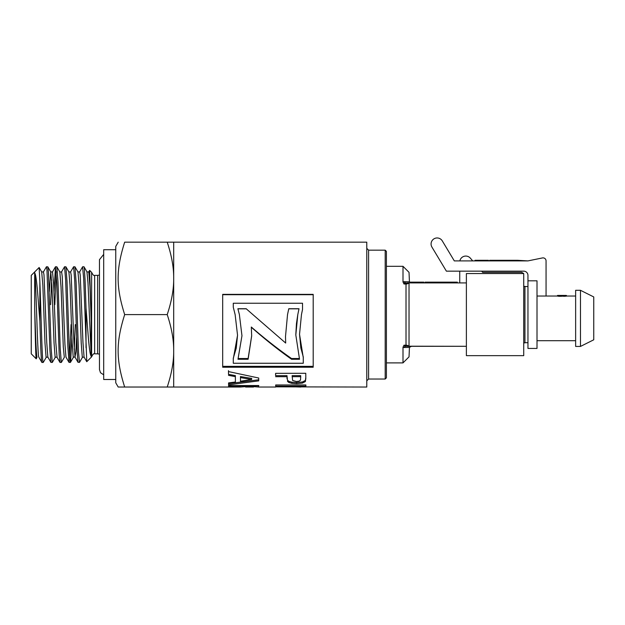 <?xml version="1.0" encoding="UTF-8"?>
<svg xmlns="http://www.w3.org/2000/svg" width="625" height="625" viewBox="0 0 625 625"><rect width="100%" height="100%" fill="white"/><g stroke="black" fill="none" stroke-linecap="round" stroke-linejoin="round"><path stroke-width="0.94" d="M39.852 281.461L39.852 321.133L37.344 288.992C35.812 274.367 35.555 275.078 34.68 272.711C36.055 279.109 37.422 355.219 38.797 357.078L38.93 357.273M34.68 272.711L34.68 308.602C35.453 331.773 36.234 355.477 37.008 357.078L36.242 358.836L31.25 353.836L31.25 275.367L39.148 267.492L39.852 281.469C40.977 309.18 42.094 364.609 43.219 362.438L41.922 362.438M43.375 272.008L46.445 266.766L46.961 269.82L49.898 349.828L50.898 362.375L47.852 357.078L46.75 342.531L44.008 274.992L43.461 271.938L41.719 271.938M41.68 271.938L42.836 285.031L44.984 343L46.07 357.078L47.945 357.273M57.047 357.273L55.805 342.523L53.609 283.703L52.516 271.938L50.734 271.938L51.891 285.062L54.047 343.008L55.117 357.078L57 357.273M51.625 279.836L50.594 304.641M49.289 291.617L50.734 271.938M59.828 271.938L61.641 271.992L62.234 276.398L64.938 344.25L65.961 357.078M59.852 271.984L61.055 287.406L63.289 347L64.312 357.273M68.883 271.938L70.625 271.93L71.172 274.992L73.914 342.531L75.016 357.078L75.875 352.031L76.594 337.602M71.922 337.594L70.586 361.969L70.273 362.297L69.938 360.148L69.281 349.227L67.023 281.594L65.93 266.828L68.922 272.008L70 285.047L72.156 343L73.227 357.078L75.016 357.078M82.57 266.859L83.703 278.617L86.766 361.703L84.07 357.078L82.969 342.531L80.227 274.984L79.68 271.938L77.938 271.938M74.258 349.367L75.289 324.562M79.523 362.352L78.469 352.055L76.094 282.008L74.984 266.828L77.977 272L79.055 285.008L81.211 342.992L82.281 357.078L84.164 357.273M39.852 321.133C40.539 344.18 41.227 362.914 41.922 362.445L38.852 357.203M55.344 357.195L52.352 362.375L50.898 362.375M52.273 362.438L51.141 348.43L48.43 272.023L47.836 266.852L46.445 266.766M64.398 357.203L61.367 362.422L60.031 362.438L59.195 354.742L56.711 282.648L55.5 266.766L56.875 266.828L59.867 272.008M61.328 362.438L60.211 348.828L57.984 281.945L56.875 266.828M56.148 271.547L54.836 304.641M53.961 291.609L55.5 266.766M70.383 362.438L69.008 362.375L67.891 347.062L65.664 280.336L64.555 266.758L65.93 266.828M61.484 272L64.555 266.758M79.438 362.438L77.938 361.977L77.195 352.648L74.742 280.773L73.609 266.766L74.984 266.828M69.734 357.656L71.047 324.562M70.539 272.008L73.609 266.766M280.82 386.836L289.039 386.836M294.117 386.828L300.812 387.039M275.75 386.836L366.781 387.039L366.781 242.164L173.688 242.164L173.688 278.383C173.812 267.641 171.656 255.57 167.219 242.164L173.688 242.164M239.984 386.523L240 385.688L240.453 385.812L239.992 385.547L239.984 386.523L228.602 386.531L228.586 385.555L228.602 386.531M258.797 385.664L258.367 385.797L258.797 385.664M253.492 387.031L253.688 385.539L253.68 386.523L245.117 386.523L245.609 387.039L253.492 387.031L253.68 386.523M240 386.891L240.453 387.023L240.453 385.836M245.117 386.656L240.453 387.023M258.367 385.836L258.367 387.008L253.688 386.641M258.367 387.008L258.766 385.539L228.586 385.555M245.117 385.547L245.117 386.523M298.984 308.836L288.766 308.836L287.531 314.594L288.766 308.742L299.008 308.742L297.797 314.602L295.812 334.969L299.531 359.258L291.539 359.258C278.133 349.75 264.727 339.078 251.312 327.234L251.68 335.898L248.117 359.258L237.977 359.258L241.961 335.75L239.391 314.602L241.961 335.75M285.508 336.297L285.672 343.055L285.508 336.461L287.531 314.602M246.297 308.836L252.883 314.602L246.297 308.836L237.898 308.836M239.383 314.57L237.875 308.742L246.297 308.742M251.68 335.719L248.117 358.516L238.234 358.516M299.297 358.516L291.539 358.516C278.133 349.172 264.727 338.672 251.312 327.023L251.312 327.234M297.781 314.664L296.453 323.57L295.812 334.633M252.883 314.602L285.672 343.055M248.117 358.516L248.117 359.258M291.539 358.516L291.539 359.258M305.812 377.406L305.375 380.445L302.438 381.961L296.562 382.508L291.891 382.203L288.906 381.367L287.461 380.227L287 375.641L275.617 375.656L275.602 373.344L305.781 373.289L305.812 378.656M300.703 377.344L300.695 375.625L292.125 375.633L292.625 380.469L296.461 381.5L299.18 381.125L300.508 380.117L300.695 376.656L292.125 376.672M275.617 375.656L275.602 373.344M287 375.641L287 376.68L275.617 376.695M287.461 380.227L287 376.68M305.812 378.469L305.375 381.562L302.438 383.102L296.562 383.656L291.891 383.352L288.906 382.5L287.461 381.336M300.695 375.625L300.695 376.656M222.68 294.703L313.195 294.703M313.195 366.352L222.68 366.352M237.547 335.094L236.25 348.133L233.281 358.188L233.281 363.258L303.273 363.258L303.273 356.93L300.844 347.945L299.531 334.172M301.445 314.711L302.531 309.469L302.531 303.234L233.281 303.234L233.281 307.258L235.172 314.758M233.281 307.258L235.133 314.602L237.547 335.266L233.281 358.922M313.195 294.367L313.195 367.227L222.68 367.227L222.68 294.367L313.195 294.367M303.273 357.648L299.531 334.336L301.469 314.602L302.531 309.383M258.719 379.773L228.57 383.664L228.57 384.836L228.555 382.914L235.398 381.992L235.367 375.617L228.5 374.328L228.484 370.633M240.461 376.539L240.484 381.242L251.672 379.484L251.672 378.406L240.461 376.539L240.484 380.133M228.5 374.328L228.484 371.578L258.703 378.016L258.719 380.875L228.57 384.836M235.367 375.617L235.367 376.648L228.5 375.336M235.398 381.992L235.367 376.648M251.672 379.484L240.461 377.586M305.867 384.961L275.703 384.977L275.703 386.164L275.68 384.977L305.867 384.953L305.883 386.156L275.703 386.164M275.734 387.039L258.672 387.039M240.203 387.039L173.688 387.039L173.688 278.383C173.812 289.125 171.656 301.203 167.219 314.602C171.656 328.008 173.812 340.078 173.688 350.82C173.812 361.562 171.656 373.641 167.219 387.039L173.688 387.039M368.594 379.039L368.594 250.164L385.188 250.164L385.188 379.039L368.594 379.039L366.781 380.852M385.188 250.164L386.398 251.367L386.398 377.836L385.188 379.039M86.031 347.742L86.031 308.07L85.055 279.766L84.234 267.594L83.977 266.766L82.664 266.766M86.953 271.938L88.016 283.148L91.203 356.492L91.203 320.602L89.969 286.633L88.734 271.938L86.992 271.938M167.219 242.164L124.672 242.164C115.953 242.164 115.953 242.164 124.672 242.164C115.953 242.164 115.953 242.164 124.672 242.164C115.953 269.867 115.953 286.906 124.672 314.602C115.953 342.305 115.953 359.344 124.672 387.039L118.203 387.039L115.758 382.812L115.758 246.391L118.203 242.164M91.203 320.602L89.641 270.367L88.648 272.016M86.031 308.07L88.539 340.211C90.07 354.836 90.328 354.133 91.203 356.492M86.766 361.703L91.617 356.859L91.617 272.344L89.641 270.367M34.68 308.602C35.211 333.688 35.734 359.125 36.242 358.836M124.672 314.602L167.219 314.602M124.672 387.039L167.219 387.039M115.758 249.711L103.688 249.711L103.688 379.492L115.758 379.492M94.633 353.836L94.633 275.367L97.648 275.367L97.648 353.836L94.633 353.836C93.828 353.266 92.82 354.273 91.617 356.859M403 281.961L404 284.016L405.813 282.914A2.414 1.961 90 0 1 404.102 281.688L403 281.961L403 266.312L386.398 266.312M410.477 282.711L410.445 282.156L410.445 282.695L411.453 282.914L409.438 281.836L404.102 281.688M403 266.312L409.031 272.344L409.438 281.836L409.031 281.82M408.602 282.984L404.562 283.148M404.789 346.156L405.813 346.297A2.414 1.961 -90 0 0 404.102 347.516L409.438 347.375L409.031 356.859L403 362.891L403 347.242L404.102 347.516M409.438 347.375L411.453 346.297L405.813 346.297L410.984 346.336M404 284.016L406.016 284.016L406.016 346.297L404 345.188L403 347.242M409.031 345.992L409.031 283.211M386.398 362.891L403 362.891M411.453 346.297L466.383 346.297L408.68 346.203A3.016 1.914 180 0 0 406.016 345.188L404 345.188M407.156 282.914L466.383 282.914M523.727 273.555L523.727 355.648L466.383 355.648L466.383 273.555L523.727 273.555L521.633 272.344L482.68 272.344L481.648 271.156L523.727 271.156L446.391 271.156L431.938 247.102A6.039 6.039 0 0 1 434 238.82A6.039 6.039 0 0 1 442.281 240.883L454.305 260.898L527.953 260.898L542.438 257.938A3.016 3.016 0 0 1 546.062 260.898L546.062 296.031L537.008 296.031M410.445 282.156L423.844 282.156L423.844 282.914M431.969 282.914L431.969 282.156L425.039 282.156L425.039 282.914M433.633 282.914L433.633 282.156L431.969 282.156M435.297 282.914L435.297 282.156L433.633 282.156M442.219 282.914L442.219 282.156L435.297 282.156M452.906 282.914L452.906 282.156L457.328 282.156L457.328 282.914M442.469 282.914L442.469 282.156L446.891 282.156L446.891 282.914M452.906 282.156L446.891 282.156M459.742 282.914L459.742 271.156M466.383 355.648L523.727 355.648M475.039 260.898L475.039 260.297L475.039 260.898L472.727 260.898L470.336 258.148A6.039 6.039 0 0 0 459.859 260.898L459.742 260.898M527.953 275.383A4.227 4.227 0 0 0 523.727 271.156A4.227 4.227 0 0 1 527.953 275.383L527.953 348.43L537.008 348.43L537.008 280.82L527.953 280.82L527.953 282.469M558.492 296.258L558.492 295.43L557.531 295.43L557.727 296.109L561.773 296.258A25.977 9.82 -90 0 1 562.156 296.148L566.391 296.109A22.805 3.289 -90 0 1 566.586 296.039L566.391 295.43L566.391 296.109M593.75 296.938L593.75 339.797L580.469 346.438L575.641 346.438L575.641 290.297L580.469 290.297L593.75 296.938M580.469 290.297L580.469 346.438M523.727 286.391L524.938 286.391L524.938 342.859L523.727 342.859M475.039 260.297L488.438 260.297L488.438 260.898L489.633 260.898L489.633 260.297L496.555 260.297L496.555 260.898M499.883 260.898L499.883 260.297L506.812 260.297L506.812 260.898L507.062 260.297L511.477 260.297L511.477 260.898M517.5 260.898L517.5 260.297L527.953 260.898L542.438 257.938M517.5 260.297L511.477 260.297M498.219 260.898L498.219 260.297L496.555 260.297M499.883 260.297L498.219 260.297M447.781 250.031L454.305 260.898M558.109 295.43L558.109 296.188M557.727 295.43L557.727 296.109M566.391 295.43L566.008 296.188M566.008 295.43L565.234 295.43L565.234 296.289M565.234 295.43L564.469 295.43L564.469 296.32M564.469 295.43L564.078 296.32M564.078 295.43L563.312 295.43L563.312 296.289M563.312 295.43L562.734 295.43L562.734 296.234M562.734 295.43L562.156 295.43L562.156 296.148M562.156 295.43L561.773 296.258M561.773 295.43L561.195 295.43L561.195 296.32M561.195 295.43L560.422 295.43L560.422 296.352M560.422 295.43L559.648 295.43L559.648 296.352M559.648 295.43L559.07 295.43L559.07 296.32M559.07 295.43L558.492 295.43M527.953 286.555L524.938 286.555M527.953 342.695L524.938 342.695M241.891 385.836L241.891 386.883M244.875 385.836L244.875 386.664M255.422 385.836L255.422 386.742M287.016 377.562L287.016 378.633M288.906 381.367L288.906 382.5M291.891 382.203L291.891 383.352M296.562 382.508L296.562 383.656M302.438 381.961L302.438 383.102M305.375 380.445L305.375 381.562M408.68 283A3.016 1.914 0 0 1 406.016 284.016L406.016 282.914M415.75 282.156L415.75 282.914M480.336 260.297L480.336 260.898M240.203 385.836L245.117 385.836M253.688 385.836L258.672 385.836M253.688 385.633L253.688 386.836M368.594 250.164L366.781 248.352M84.039 266.828L87.031 272M79.516 362.375L82.508 357.195M70.461 362.375L73.453 357.203M47.82 266.828L50.813 272.008M43.289 362.375L46.289 357.195M39.164 267.516L41.758 272M79.594 272.008L82.594 266.828M75.062 357.195L78.062 362.375M66.016 357.195L69.008 362.375M56.961 357.195L59.953 362.375M52.43 272.008L55.422 266.828M94.633 275.367C94 276.023 92.992 275.016 91.617 272.344M97.648 353.836L99.461 354.117M97.648 275.367L99.461 275.086M103.688 374.828L100.484 372.703L99.461 369.531L99.461 259.672L103.688 254.375M575.641 296.031L566.586 296.031M557.531 296.031L546.062 296.031M575.641 340.703L537.008 340.703"/></g></svg>
